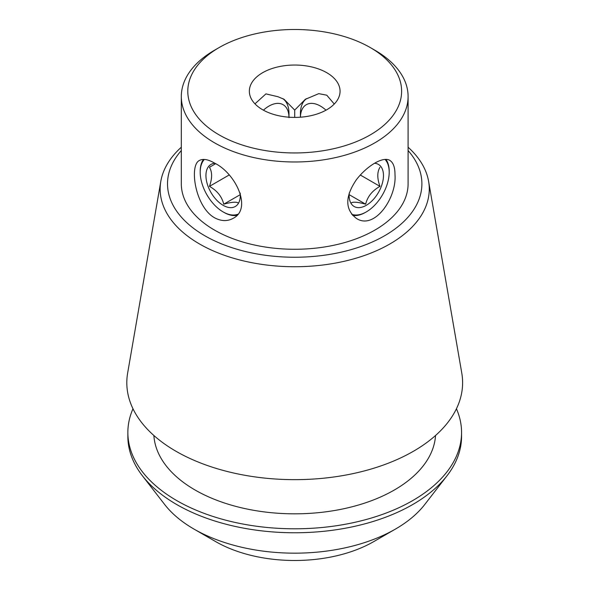 <?xml version="1.0" encoding="UTF-8"?>
<svg xmlns="http://www.w3.org/2000/svg" width="590" height="590" viewBox="0 0 590 590"><rect width="100%" height="100%" fill="white"/><g stroke="black" fill="none" stroke-linecap="round" stroke-linejoin="round"><path stroke-width="0.89" d="M326.779 72.71A45.356 26.189 180 0 1 340.061 91.229A45.356 26.189 180 0 1 294.705 117.41A45.356 26.189 180 0 1 249.349 91.229A45.356 26.189 180 0 1 277.352 67.031A45.356 26.189 180 0 1 326.779 72.71M334.257 104.039L326.779 95.197L318.777 93.648L305.288 99.334L294.705 110.094L284.122 99.341L278.111 96.767L265.928 93.884L255.492 103.361M294.705 110.094L294.705 117.41M325.997 110.183A28.349 16.365 -120 0 0 320.481 106.104A28.349 16.365 -120 0 0 300.435 117.203L300.435 113.487A33.483 19.33 60 0 1 306.675 98.589M214.524 217.762C194.995 206.802 188.977 164.853 199.553 160.406C203.189 158.504 208.181 159.396 214.524 163.083C235.543 173.136 252.601 208.823 233.035 218.396C227.327 221.493 221.154 221.28 214.524 217.762M236.789 215.394A33.483 19.33 60 0 1 223.883 212.356L223.116 211.913A32.398 18.703 -120 0 0 237.741 214.266M204.369 159.433A32.398 18.703 -120 0 0 200.209 172.236L200.209 171.351A33.483 19.33 60 0 1 203.454 159.411M394.99 174.692C396.856 197.989 374.414 230.469 356.375 218.396C344.936 209.487 344.929 196.603 356.367 179.751C367.364 165.421 383.367 156.18 389.857 160.406C393.309 162.604 395.02 167.361 394.99 174.692M385.041 159.44A32.398 18.703 -60 0 1 389.201 172.236A32.398 18.703 -60 0 1 366.294 211.913L365.527 212.356A33.483 19.33 -60 0 1 352.621 215.387M385.963 159.411A33.483 19.33 -60 0 1 389.201 171.351L389.201 172.236M282.735 98.596A33.483 19.33 -60 0 1 288.982 113.487L288.982 117.676M215.652 541.591L193.97 529.075L215.652 541.591A111.805 64.546 0 0 0 373.765 541.591L395.448 529.075A142.463 82.253 180 0 1 193.97 529.075L193.97 529.075A142.463 82.253 180 0 1 164.654 504.494L142.397 475.761A166.845 96.332 0 0 0 176.727 504.546A166.845 96.332 0 0 0 447.021 475.761A166.845 96.332 0 0 0 461.557 436.43L461.557 432.463A166.845 96.332 0 0 0 456.431 408.767M408.096 150.553A127.182 73.425 180 0 1 294.705 257.24A127.182 73.425 180 0 1 181.314 150.553M181.314 96.517L181.314 183.807A113.391 65.468 0 0 0 214.524 230.1A113.391 65.468 0 0 0 338.1 244.29A113.391 65.468 0 0 0 408.096 183.807L408.096 96.517A113.391 65.468 180 0 1 338.1 156.999A113.391 65.468 180 0 1 214.524 142.809A113.391 65.468 180 0 1 181.314 96.517A113.391 65.468 180 0 1 214.524 50.224L219.104 47.576A106.915 61.729 180 0 1 370.306 47.576L370.306 47.576A106.915 61.729 180 0 1 370.306 134.874A106.915 61.729 180 0 1 219.111 134.874A106.915 61.729 180 0 1 219.104 47.576M374.886 50.224L370.306 47.576L374.886 50.224A113.391 65.468 180 0 1 408.096 96.517M132.986 408.767A166.845 96.332 0 0 0 127.86 432.463L127.86 436.43A166.845 96.332 0 0 0 142.397 475.761M447.021 475.761L424.756 504.494A142.463 82.253 180 0 1 395.448 529.075M127.86 432.463A166.845 96.332 0 0 0 176.727 500.578A166.845 96.332 0 0 0 358.558 521.464A166.845 96.332 0 0 0 461.557 432.463M153.872 435.494A140.929 81.368 0 0 0 195.054 489.995A140.929 81.368 0 0 0 346.205 508.204A140.929 81.368 0 0 0 435.538 435.494M181.314 147.22A134.564 77.688 0 0 0 160.812 181.329L127.639 373.087A167.899 96.937 0 0 0 175.982 451.262A167.899 96.937 0 0 0 366.596 470.319A167.899 96.937 0 0 0 461.778 373.087L428.606 181.329A134.564 77.688 0 0 0 408.096 147.22M160.812 181.329A134.564 77.688 0 0 0 199.553 243.987A134.564 77.688 0 0 0 352.326 259.253A134.564 77.688 0 0 0 428.606 181.329M263.42 110.183A28.349 16.365 -60 0 1 288.975 117.203M365.527 212.356L366.294 211.913A32.398 18.703 -60 0 1 351.67 214.266M349.228 193.033A24.301 14.027 120 0 0 349.118 195.379A24.301 14.027 120 0 0 363.447 206.67A24.301 14.027 120 0 0 382.534 182.568A24.301 14.027 120 0 0 374.525 163.297M351.33 202.901C353.189 201.655 357.96 202.082 365.645 204.177C367.504 196.618 372.275 190.673 379.967 186.366C377.084 178.35 377.084 171.985 379.967 167.28M349.295 194.737L365.645 204.177M360.298 175.009L379.967 186.366M200.209 172.236A32.398 18.703 -120 0 0 223.116 211.913M240.182 193.033A24.301 14.027 60 0 1 240.3 195.379A24.301 14.027 60 0 1 218.669 202.06A24.301 14.027 60 0 1 208.241 166.955A24.301 14.027 60 0 1 214.893 163.297M215.601 163.725L209.45 167.28C212.326 171.985 212.326 178.35 209.45 186.366C217.076 190.6 221.847 196.536 223.765 204.177C231.391 202.09 236.162 201.662 238.087 202.901M229.119 175.009L209.45 186.366M240.123 194.737L223.765 204.177M305.303 99.349L306.114 98.884M284.115 99.356L283.311 98.891"/></g></svg>
